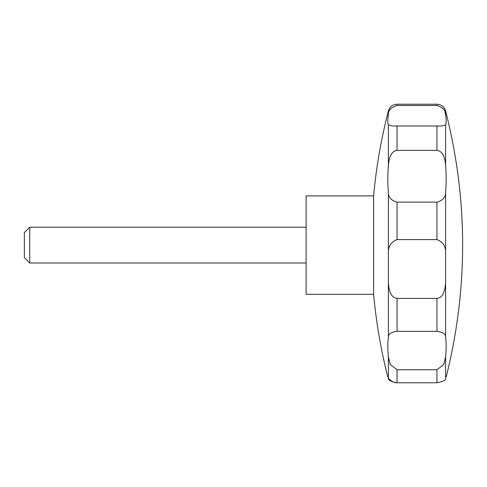<?xml version="1.0" encoding="UTF-8"?>
<svg xmlns="http://www.w3.org/2000/svg" width="487" height="487" viewBox="0 0 487 487"><rect width="100%" height="100%" fill="white"/><g stroke="black" fill="none" stroke-linecap="round" stroke-linejoin="round"><path stroke-width="0.73" d="M373.602 294.3L373.602 195.902L306.116 195.902L306.116 294.3L373.602 294.3C376.177 322.248 380.913 349.83 387.81 377.035M306.116 227.21L29.719 227.21L29.719 262.992L306.116 262.992M29.719 227.21L24.35 232.579L24.35 257.623L29.719 262.992M392.778 382.064L388.382 378.442C387.981 380.11 390.872 381.558 397.045 382.782L436.949 382.782C443.109 381.564 446.001 380.116 445.611 378.442C446.372 376.567 446.372 376.567 445.611 378.442C446.372 376.567 446.372 376.567 445.611 378.442L445.611 356.855L443.748 364.483L436.949 369.767L397.045 369.767L390.251 364.501L388.382 356.855C387.615 349.039 387.615 342.635 388.382 337.631C387.981 334.185 390.872 332.104 397.045 331.373L436.949 331.373C443.109 332.091 446.001 334.179 445.611 337.631C446.372 342.58 446.372 348.99 445.611 356.855M445.611 124.915L441.666 125.975L392.321 125.975L388.382 124.915C387.615 123.278 387.615 119.869 388.382 114.689C387.981 110.61 390.872 107.548 397.045 105.509L436.949 105.509C443.109 107.536 446.001 110.598 445.611 114.689C446.372 119.845 446.372 123.254 445.611 124.915L445.611 165.483C446.372 175.016 446.372 183.648 445.611 191.379L445.611 337.631M436.949 369.767L436.949 382.782L397.045 382.782L397.045 369.767M397.027 382.782L394.695 382.575M388.382 378.442C387.615 376.567 387.615 376.567 388.382 378.442L388.382 356.855M445.611 282.977C445.075 288.754 444.053 297.411 436.949 298.415L397.045 298.415C389.959 297.411 388.918 288.791 388.382 282.977L388.382 253.532C387.981 246.58 390.872 241.936 397.045 239.598L436.949 239.598C443.109 241.917 446.001 246.562 445.611 253.532M445.611 191.379C446.007 196.912 443.121 200.492 436.949 202.123L397.045 202.123C390.878 200.504 387.993 196.925 388.382 191.379C387.615 183.715 387.615 175.083 388.382 165.483C388.912 160.095 389.941 151.445 397.045 150.398L436.949 150.398C444.034 151.439 445.075 160.053 445.611 165.483M445.599 114.634L445.021 112.126M388.382 337.631L388.382 282.977M388.382 253.532L388.382 191.379M388.382 165.483L388.382 124.915M446.183 377.035C468.311 288.286 468.123 199.585 445.611 110.926L445.611 114.689M436.949 298.415L436.949 331.373M436.949 202.123L436.949 239.598M436.949 125.938L436.949 150.398M445.611 110.926C444.241 106.726 441.356 104.492 436.949 104.218L436.949 105.509M388.382 114.689L388.382 110.926C381.175 138.856 376.25 167.181 373.602 195.902M397.045 331.373L397.045 298.415M397.045 239.598L397.045 202.123M397.045 150.398L397.045 125.938M397.045 105.509L397.045 104.218C392.638 104.492 389.752 106.726 388.382 110.926M436.949 104.218L397.045 104.218"/></g></svg>
